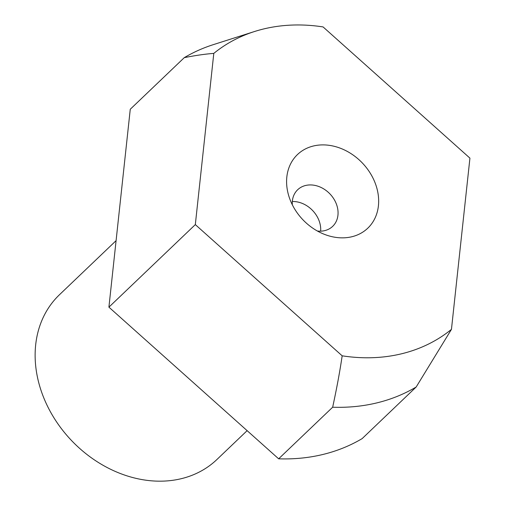 <?xml version="1.0" encoding="UTF-8"?>
<svg xmlns="http://www.w3.org/2000/svg" width="506" height="506" viewBox="0 0 506 506"><rect width="100%" height="100%" fill="white"/><g stroke="black" fill="none" stroke-linecap="round" stroke-linejoin="round"><path stroke-width="0.76" d="M320.659 231.166A25.325 20.449 46.3 0 0 318.622 219.591A25.325 20.449 46.3 0 0 292.329 201.514M317.414 231.027A25.325 20.449 46.3 0 0 332.657 226.359A25.325 20.449 46.3 0 0 335.971 203.014A25.325 20.449 46.3 0 0 297.673 189.744A25.325 20.449 46.3 0 0 292.316 204.759M374.44 181.249A50.897 41.1 46.3 0 0 315.636 145.532A50.897 41.1 46.3 0 0 288.989 196.587A50.897 41.1 46.3 0 0 290.811 201.496A50.897 41.1 46.3 0 0 325.428 234.727A50.897 41.1 46.3 0 0 369.329 226.606A50.897 41.1 46.3 0 0 374.44 181.249M116.089 240.647L59.48 294.72A113.951 92.01 46.3 0 0 44.579 399.778A113.951 92.01 46.3 0 0 216.916 459.511L247.124 430.65M342.17 355.813C339.899 371.341 336.73 388.475 332.657 407.222L278.648 458.815L108.91 307.161L130.263 109.252L184.273 57.652C195.367 55.458 205.208 54.034 213.798 53.389L195.322 224.607L342.17 355.813A182.23 147.138 46.3 0 0 451.453 329.355L469.929 158.138L323.087 26.932A182.23 147.138 46.3 0 0 254.537 31.511A182.23 147.138 46.3 0 0 213.798 53.389M195.322 224.607L108.91 307.161M278.648 458.815A202.583 163.577 46.3 0 0 362.163 438.601L416.172 387.008L451.453 329.355M332.657 407.222A202.583 163.577 46.3 0 0 416.172 387.008M254.537 31.511L213.412 44.617A202.583 163.577 46.3 0 0 184.273 57.652"/></g></svg>
